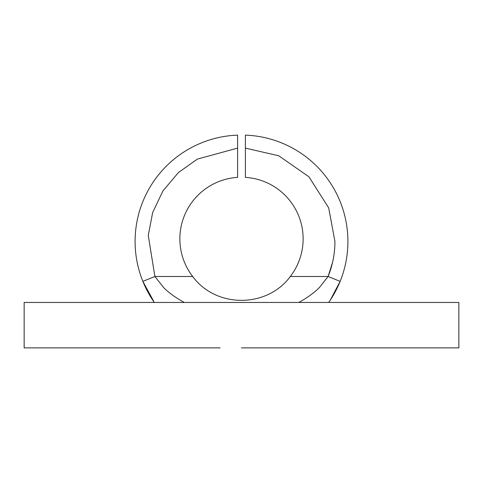<?xml version="1.0" encoding="UTF-8"?>
<svg xmlns="http://www.w3.org/2000/svg" width="483" height="483" viewBox="0 0 483 483"><rect width="100%" height="100%" fill="white"/><g stroke="black" fill="none" stroke-linecap="round" stroke-linejoin="round"><path stroke-width="0.72" d="M142.859 281.366A106.405 106.405 0 0 1 135.095 241.464A106.405 106.405 0 0 0 154.306 302.455L142.859 281.366L154.892 276.499L163.562 287.482C171.791 296.001 184.983 302.913 184.421 302.443L181.65 302.455M328.694 302.455A106.405 106.405 0 0 0 340.141 281.366L330.281 300.118L328.694 302.449L327.939 302.455M245.394 135.131L245.394 148.118L245.394 135.131A106.405 106.405 0 0 1 340.141 281.366L328.108 276.499L332.606 262.178M304.085 302.455L298.579 302.449C298.192 302.877 311.058 296.097 319.45 287.47L328.108 276.499C332.63 265.258 334.906 253.581 334.936 241.464L328.681 207.871L308.927 176.79L278.697 155.761L245.394 148.118L245.394 177.358A61.637 61.637 0 0 1 290.313 276.499L328.108 276.499M241.5 347.869L458.85 347.869L458.85 302.455L24.15 302.455L24.15 347.869L220.103 347.869M237.606 135.131A106.405 106.405 0 0 0 135.095 241.464A106.405 106.405 0 0 1 237.606 135.131L237.606 148.118L197.444 159.076L178.462 172.509L162.964 190.863L152.652 212.562L148.269 235.396L154.892 276.499L192.687 276.499C215.937 308.184 266.773 308.402 290.313 276.499M192.687 276.499A61.637 61.637 0 0 1 237.606 177.358L237.606 148.118M190.622 347.869L162.783 347.869M320.217 347.869L292.221 347.869M157.573 302.455L154.312 302.449M347.905 241.464A106.405 106.405 0 0 1 340.141 281.366"/></g></svg>
